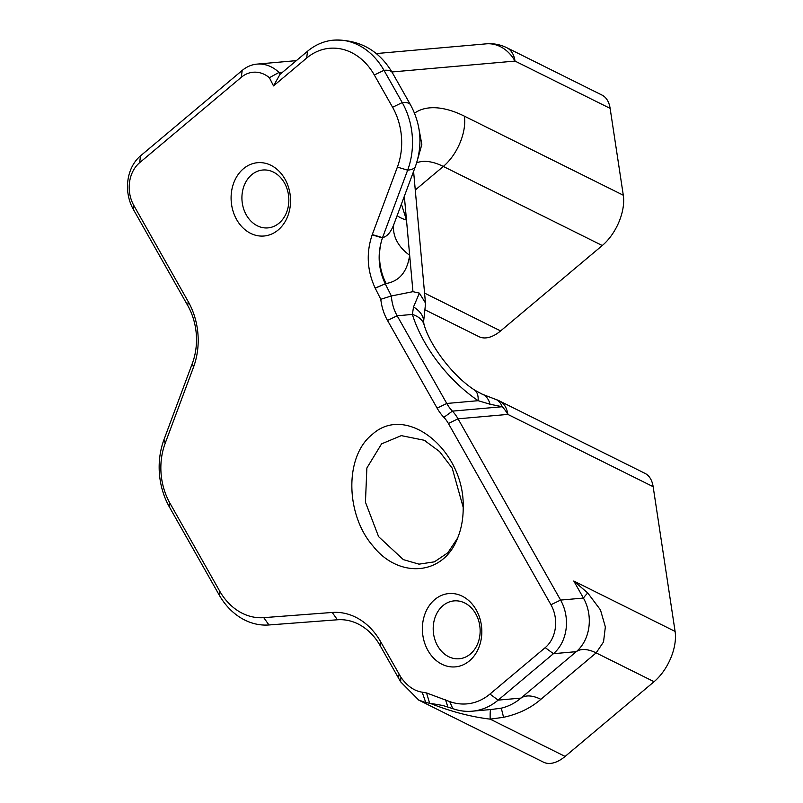 <?xml version="1.0" encoding="UTF-8"?>
<svg xmlns="http://www.w3.org/2000/svg" width="803" height="803" viewBox="0 0 803 803"><rect width="100%" height="100%" fill="white"/><g stroke="black" fill="none" stroke-linecap="round" stroke-linejoin="round"><path stroke-width="1.2" d="M380.793 299.288A46.484 37.47 -95.1 0 0 387.508 320.457L437.113 408.145A46.484 37.47 -95.1 0 0 443.878 417.349A30.986 24.983 84.9 0 1 448.395 423.482L550.948 604.749A30.986 24.983 84.9 0 1 545.217 647.64L489.94 694.073A60.044 48.401 84.9 0 1 449.74 701.591L426.554 692.949L422.177 692.186C414.177 690.951 407.091 685.983 400.938 677.3L380.692 641.798A65.846 53.078 -95.1 0 0 332.221 612.458L263.765 617.648A60.044 48.401 84.9 0 1 219.57 590.898L169.955 503.21A60.044 48.401 84.9 0 1 165.157 443.356L193.483 367.242A65.846 53.078 -95.1 0 0 188.213 301.607L133.89 205.578A30.986 24.983 84.9 0 1 139.622 162.698L241.281 77.299A30.986 24.983 84.9 0 1 269.396 77.71L273.512 85.901L306.646 58.077A60.044 48.401 84.9 0 1 374.318 74.99L392.587 107.261A60.044 48.401 84.9 0 1 397.385 167.104L372.17 234.867C366.088 252.865 367.081 270.601 375.142 288.046L380.793 299.288L391.372 295.966L385.169 283.64C378.203 268.714 377.29 253.467 382.439 237.909L382.539 237.648A48.421 38.434 -98.2 0 0 386.123 283.509C399.362 281.261 407.211 271.856 409.66 255.264A48.421 35.041 7.5 0 1 393.691 224.85M269.396 77.71L278.992 72.441A38.735 31.227 -95.1 0 0 257.03 64.11A38.735 31.227 -95.1 0 0 242.195 70.443L140.535 155.842A38.735 31.227 -95.1 0 0 133.368 209.442L187.701 305.471A58.107 46.835 -95.1 0 1 192.349 363.388L164.023 439.502A67.783 54.644 84.9 0 0 169.443 507.074L219.048 594.762A67.783 54.644 84.9 0 0 268.945 624.965L337.411 619.775A58.107 46.835 -95.1 0 1 380.17 645.672L400.637 681.827L418.754 700.086L425.781 702.565L442.744 705.476L452.772 708.617A67.783 54.644 -95.1 0 0 472.194 711.197A67.783 54.644 -95.1 0 0 498.151 700.126L553.438 653.682A38.735 31.227 -95.1 0 0 560.594 600.082L458.041 418.815A38.735 31.227 -95.1 0 0 452.4 411.136A38.735 31.227 84.9 0 1 446.769 403.467L397.154 315.78A38.735 31.227 84.9 0 1 391.372 295.976L412.953 291.66L419.377 293.125L413.515 306.947A38.735 21.37 0.4 0 1 423.623 321.581A38.735 21.37 0.4 0 1 423.613 321.883M273.512 85.901L279.976 74.398L278.992 72.451M279.976 74.398L307.559 51.221A67.783 54.644 -95.1 0 1 311.173 48.451A67.783 54.644 84.9 0 1 333.526 40.15A67.783 54.644 84.9 0 1 383.975 70.313L402.233 102.583A67.783 54.644 84.9 0 1 407.653 170.156L382.539 237.648C387.136 236.584 390.91 232.167 393.861 224.388L393.882 224.328M278.992 72.441L282.275 72.461M372.16 434.533C344.216 456.576 345.681 514.974 372.983 546.01C398.358 578.541 442.975 576.072 457.389 538.612C461.354 529.087 463.291 518.648 463.19 507.295C464.847 451.095 406.74 402.704 372.16 434.533M284.955 179.069A36.797 29.661 -95.1 0 0 233.723 182.954A36.797 29.661 -95.1 0 0 263.755 236.032A36.797 29.661 -95.1 0 0 284.955 179.069M476.239 609.939A36.797 29.661 -95.1 0 0 425.008 613.823A36.797 29.661 -95.1 0 0 455.04 666.902A36.797 29.661 -95.1 0 0 476.239 609.939M457.61 538.08L447.843 552.785L434.413 561.839L418.995 564.158L403.357 559.631L378.594 536.645L365.445 502.196L366.871 468.008L381.586 443.858L401.299 435.627L424.205 440.255L439.542 451.537L452.219 468.159L463.19 507.295M475.727 613.803A29.049 23.417 84.9 0 1 459.226 658.761A29.049 23.417 84.9 0 1 433.339 631.881A29.049 23.417 84.9 0 1 454.107 600.885A29.049 23.417 84.9 0 1 475.727 613.803M284.443 182.943A29.049 23.417 84.9 0 1 267.941 227.891A29.049 23.417 84.9 0 1 242.054 201.011A29.049 23.417 84.9 0 1 262.822 170.015A29.049 23.417 84.9 0 1 284.443 182.943M412.953 291.66L406.489 220.052A48.421 24.06 -14.6 0 1 397.134 215.616M425.259 306.084L425.46 302.972L419.377 293.125M413.555 171.481A38.735 24.02 -5.2 0 1 413.696 172.555A38.735 24.02 -5.2 0 1 413.706 172.705M418.744 700.116L543.47 762.167A38.735 21.41 -63.5 0 0 565.111 756.436L654.064 681.707L596.137 652.889A38.735 19.965 50 0 0 576.273 651.665L520.986 698.098A67.783 54.644 84.9 0 1 516.801 701.27A67.783 54.644 84.9 0 1 508.189 705.927A67.783 54.644 84.9 0 1 501.052 708.216A38.735 1.345 -100.4 0 1 503.521 717.31C518.397 714.058 530.843 708.065 540.861 699.323L596.137 652.889L603.525 641.958L605.352 626.912L600.473 609.929L587.766 592.985A38.735 4.497 -37.3 0 0 583.43 598.064L560.594 600.082L550.948 604.749M545.217 647.64L553.438 653.682L576.273 651.665A38.735 31.227 -95.1 0 0 583.43 598.064L573.784 581.011L587.766 592.985M501.052 708.216L490.814 709.541A38.735 2.409 -95.5 0 0 490.181 719.147L503.521 717.31M426.554 692.949L429.595 703.107C450.242 711.408 470.438 716.758 490.181 719.147L565.111 756.436M490.814 709.541L472.194 711.197M654.064 681.707A38.735 21.41 -63.5 0 0 675.092 631.419L573.784 581.011M448.395 423.482L458.041 418.815L507.867 414.408L653.15 486.688L675.092 631.419M391.914 71.969L515.024 61.078A38.735 21.41 -63.5 0 0 506.864 47.748A38.735 38.735 0 0 0 486.196 43.844A38.735 31.227 84.9 0 1 515.024 61.078L610.129 108.395A38.735 21.41 -63.5 0 0 601.969 95.065L506.864 47.748M424.626 309.627L478.969 336.658A38.735 21.41 -63.5 0 0 500.61 330.926L602.27 245.527A38.735 21.41 -63.5 0 0 623.299 195.229L610.129 108.395M653.15 486.688A38.735 21.41 -63.5 0 0 644.99 473.358L499.717 401.068A38.735 38.735 0 0 0 495.431 399.252A38.735 18.549 109.6 0 1 502.236 406.73A38.735 31.227 84.9 0 1 507.867 414.408A38.735 21.41 -63.5 0 0 499.717 401.068M417.781 158.864L421.826 144.48L418.925 128.661M424.034 324.522A38.735 21.079 162.9 0 0 424.004 324.412A38.735 21.079 162.9 0 0 412.391 314.435A96.842 49.916 50 0 0 478.156 400.687A38.735 16.06 -55.9 0 0 474.443 389.947C452.711 375.995 429.776 345.41 424.004 324.412M413.515 306.947L412.391 314.435L397.154 315.78L387.508 320.457M494.698 399.031A38.735 18.549 109.6 0 1 495.391 399.242A38.735 18.549 109.6 0 1 495.431 399.252M481.69 393.962A38.735 19.924 112.7 0 1 482.402 394.223A38.735 19.924 112.7 0 1 490.101 404.26L502.236 406.73L452.4 411.136L443.878 417.349M437.113 408.145L446.769 403.467L478.156 400.687L490.101 404.26M385.239 283.78L375.232 288.217M449.74 701.591L452.772 708.617M540.861 699.323A38.735 19.965 -130 0 0 520.986 698.098L498.151 700.126L489.94 694.073M447.893 706.961L445.514 699.814M400.938 677.3L400.637 681.827M425.781 702.565L422.177 692.186M242.195 70.443L241.281 77.299M140.535 155.842L139.622 162.698M133.368 209.442L133.89 205.578M187.701 305.471L188.213 301.607M192.349 363.388L193.483 367.242M164.023 439.502L165.157 443.356M169.443 507.074L169.955 503.21M219.048 594.762L219.57 590.898M268.945 624.965L263.765 617.648M337.411 619.775L332.221 612.458M380.17 645.672L380.692 641.798M398.529 678.103L399.041 674.239M372.271 234.596L382.539 237.648M392.587 107.261L402.233 102.583A38.735 11.262 -29.5 0 1 410.534 104.862C421.133 124.676 422.769 145.182 415.442 166.402A38.735 11.664 20.4 0 1 407.653 170.156L397.385 167.104M333.526 40.15C359.242 39.307 378.825 50.117 392.276 72.591A38.735 11.262 -29.5 0 0 383.975 70.313L374.318 74.99M307.559 51.221L306.646 58.077M375.142 288.046L386.123 283.509M382.439 237.909L372.17 234.867M404.341 196.253L406.489 220.052L401.4 204.143M623.299 195.229L464.345 116.144A96.842 49.916 50 0 0 414.549 113.183M500.61 330.926L424.566 293.095M464.345 116.144A38.735 21.41 116.5 0 1 443.316 166.442L602.27 245.527M416.657 162.868A58.107 29.952 -130 0 1 443.316 166.442L415.271 190M486.196 43.844L376.296 53.56M296.357 60.637L257.03 64.11M425.901 441.158L424.175 440.305M413.696 172.555L425.46 302.972M392.276 72.591L410.534 104.862M415.442 166.402L393.861 224.388M425.299 305.873L423.613 321.581L423.994 324.542M413.595 171.38L413.635 172.023M495.381 399.272L482.382 394.253L474.342 389.957"/></g></svg>
